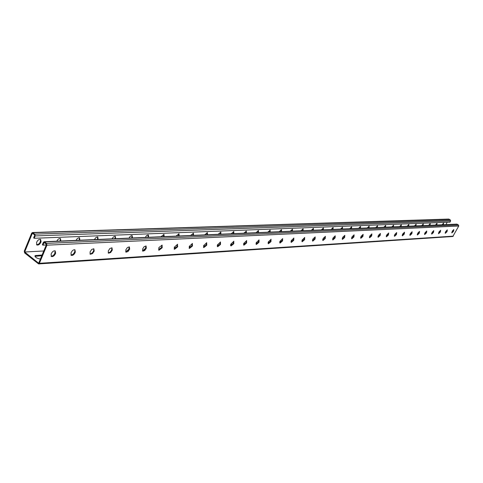 <?xml version="1.0" encoding="UTF-8"?>
<svg xmlns="http://www.w3.org/2000/svg" width="483" height="483" viewBox="0 0 483 483"><rect width="100%" height="100%" fill="white"/><g stroke="black" fill="none" stroke-linecap="round" stroke-linejoin="round"><path stroke-width="0.72" d="M448.719 219.065L32.47 232.516L31.673 233.156L24.265 251.184L24.633 252.947L38.61 263.935L39.377 263.307L46.936 245.177L46.555 243.39L44.684 241.911L44.17 241.729L43.373 242.375L42.389 244.742L42.951 245.183L44.092 242.442L46.525 244.362L38.664 263.229L24.663 251.993L32.379 233.223L34.782 235.112L33.659 237.841L34.208 238.282L449.764 222.168M448.737 219.065L450.367 219.964L450.615 220.948L449.915 222.265M32.47 232.516L34.812 234.146L35.187 235.921L34.208 238.282M40.415 259.033C36.678 258.363 34.921 257.228 35.138 255.622L42.087 255.018M279.905 241.488L281.565 241.391M291.177 240.848L292.77 240.757M268.252 242.152L269.979 242.049M256.195 242.834L258 242.732M243.722 243.547L245.606 243.438M231.031 245.63L230.596 245.231M230.802 244.283L232.77 244.169M217.863 246.354L217.241 245.648M217.392 245.104L219.475 244.923M204.206 247.091L203.723 245.944L205.686 245.708M190.03 247.839L189.656 246.753L191.383 246.523M175.323 248.6L175.057 247.586L176.536 247.368M160.048 249.379L159.903 248.455L161.117 248.244M144.182 250.158L144.157 249.361L145.075 249.156M127.693 250.931L127.79 250.297L128.393 250.103M110.577 251.655L110.975 251.16M446.274 231.961L445.688 231.592M24.663 251.993L43.766 250.985M445.767 232.601L445.302 232.395M439.125 232.945L438.612 232.728M314.119 239.538L312.658 239.622M303.614 240.136L302.092 240.226M324.298 238.958L322.892 239.043M334.164 238.397L332.817 238.475M343.727 237.865L342.441 237.932M352.995 237.37L351.775 237.401M361.978 236.899L360.837 236.881M370.702 236.447L369.64 236.38M379.179 236.006L378.195 235.897M387.408 235.583L386.503 235.42M395.414 235.179L394.581 234.973M403.196 234.78L402.424 234.557M410.773 234.394L410.055 234.158M418.145 234.02L417.481 233.784M425.324 233.651L424.708 233.422M432.315 233.295L431.754 233.066M34.927 256.292L41.786 255.742M279.735 242.025L281.13 241.947M291.007 241.373L292.342 241.301M268.077 242.695L269.538 242.611M256.026 243.39L257.548 243.305M243.553 244.108L245.147 244.018M230.632 244.857L232.299 244.76M217.247 245.648L218.992 245.527M203.663 246.439L205.197 246.324M189.584 247.26L190.888 247.145M174.973 248.105L176.029 248.002M159.807 248.993L160.591 248.896M144.049 249.91L144.544 249.82M313.709 240.069L312.483 240.136M303.197 240.673L301.917 240.745M323.894 239.477L322.722 239.544M333.771 238.91L332.642 238.976M343.347 238.361L342.266 238.421M352.62 237.841L351.606 237.884M361.616 237.352L360.668 237.358M370.34 236.887L369.471 236.851M378.811 236.441L378.02 236.356M387.046 236.006L386.334 235.879M395.052 235.583L394.406 235.432M402.834 235.179L402.254 235.016M410.405 234.78L409.892 234.617M417.771 234.394L417.324 234.243M424.949 234.02L424.563 233.875M431.935 233.651L431.615 233.524M292.444 231.14L292.511 229.25L290.192 231.236M281.486 231.605L281.529 229.685L279.156 231.707M270.16 232.088L270.19 230.137L267.757 232.19M258.459 232.589L258.471 230.608L255.978 232.697M246.36 233.102L246.354 231.097L243.794 233.217M233.844 233.639L233.814 231.599L231.182 233.754M220.882 234.195L220.834 232.118L218.129 234.309M207.461 234.762L207.388 232.655L204.611 234.889M193.55 235.36L193.454 233.211L190.592 235.487M179.121 235.976L178.994 233.79L176.054 236.102M164.148 236.616L163.991 234.394L160.96 236.748M148.595 237.274L148.408 235.016L148.015 234.955L146.542 235.656L145.28 237.419M132.427 237.968L132.209 235.668L131.799 235.601L130.277 236.314L128.985 238.113M115.612 238.687L115.365 236.344L114.936 236.272L113.354 236.996L112.032 238.837M98.109 239.429L97.82 237.05L97.379 236.972L95.737 237.708L94.378 239.592M79.876 240.208L79.55 237.781L79.085 237.702L77.383 238.451L75.988 240.377M60.864 241.017L60.49 238.548C59.089 238.336 57.882 239.17 56.867 241.035L56.807 241.192M36.521 242.671L37.004 245.032C38.477 245.249 39.727 244.404 40.759 242.49L41.085 241.705L40.602 239.345C39.135 239.121 37.885 239.973 36.847 241.886L36.521 242.671M445.948 224.589L447.173 222.271M300.885 230.777L303.143 228.821L303.064 230.687M311.239 230.337L313.449 228.411L313.358 230.246M321.286 229.908L323.441 228.012L323.332 229.817M331.024 229.491L333.137 227.62L333.016 229.407M340.479 229.087L342.544 227.245L342.411 229.008M349.656 228.694L351.672 226.883L351.527 228.616M358.567 228.314L360.547 226.527L360.39 228.242M367.231 227.946L369.163 226.183L369 227.873M375.647 227.59L377.543 225.845L377.368 227.517M383.834 227.239L385.694 225.519L385.512 227.167M391.798 226.901L393.621 225.205L393.428 226.829M399.55 226.569L401.337 224.897L401.138 226.503M407.097 226.243L408.853 224.595L408.642 226.183M414.444 225.929L416.165 224.305L415.954 225.869M421.605 225.627L423.295 224.021L423.072 225.567M428.584 225.332L430.244 223.744L430.015 225.265M435.388 225.036L437.018 223.472L436.783 224.981M442.023 224.758L443.623 223.206L443.382 224.698M292.306 229.208L291.823 231.164M281.329 229.648L280.852 231.635M269.991 230.101L269.52 232.118M258.278 230.566L257.813 232.619M246.167 231.049L245.708 233.132M233.633 231.55L233.186 233.669M220.659 232.069L220.218 234.219M207.219 232.613L206.79 234.792M193.291 233.168L192.874 235.384M178.843 233.748L178.438 236.006M163.846 234.352L163.453 236.64M148.275 234.98L147.895 237.304M132.088 235.632L131.72 237.998M115.256 236.308L114.9 238.717M97.729 237.014L97.391 239.459M79.472 237.757L79.152 240.238M60.435 238.524L60.127 241.053M40.566 239.333L40.21 242.055C39.201 243.945 37.958 244.796 36.491 244.609M302.449 230.711L302.932 228.785M312.743 230.27L313.238 228.374M322.729 229.848L323.224 227.976M332.413 229.431L332.914 227.596M341.813 229.033L342.32 227.221M350.942 228.64L351.449 226.859M359.805 228.266L360.318 226.503M368.42 227.898L368.94 226.165M376.8 227.541L377.314 225.833M384.945 227.191L385.464 225.507M392.866 226.853L393.391 225.193M400.582 226.521L401.107 224.891M408.093 226.201L408.618 224.589M415.404 225.893L415.929 224.299M422.534 225.585L423.06 224.021M429.478 225.289L430.003 223.744M436.252 225L436.777 223.478M442.857 224.722L443.382 223.218M42.951 245.183L46.29 244.929M301.911 241.488L303.952 239.562L304.513 237.497M291.007 242.128L293.109 240.166L293.664 238.071M279.742 242.786L281.909 240.794L282.458 238.668M268.101 243.468L270.329 241.446L270.878 239.284M256.056 244.175L258.357 242.116L258.894 239.918M243.589 244.905L245.968 242.81L246.499 240.576M230.681 245.666L233.138 243.529L233.657 241.259M217.308 246.445L219.843 244.271L220.357 241.971M203.44 247.26L206.066 245.044L206.567 242.701M189.052 248.099L191.769 245.847L192.264 243.468M174.109 248.968L176.923 246.68L177.412 244.259M158.587 249.874L161.509 247.544L161.98 245.08M142.449 250.816L145.48 248.443L145.938 245.938M125.652 251.794L128.798 249.379L129.251 246.831M108.156 252.814L109.653 252.446L110.909 251.257L111.754 249.614L111.869 247.761M89.923 253.877L91.202 253.678L92.79 252.295L93.66 250.611L93.756 248.733M70.904 254.976L72.535 254.638L73.899 253.382L74.787 251.655L74.859 249.747M51.035 256.129C52.49 256.286 53.728 255.422 54.748 253.527L55.134 250.804M315.019 236.942L314.451 238.97L312.471 240.866M325.198 236.404L324.624 238.403L322.698 240.262M335.063 235.879L334.49 237.847L332.612 239.683M344.633 235.372L344.053 237.31L342.23 239.115M353.918 234.883L353.339 236.791L351.564 238.566M362.932 234.406L362.353 236.284L360.62 238.034M371.687 233.941L371.101 235.795L369.417 237.515M380.193 233.494L379.608 235.318L377.96 237.014M388.459 233.054L387.873 234.859L386.267 236.525M396.501 232.631L395.909 234.406L394.345 236.048M404.319 232.22L403.728 233.965L402.2 235.583M411.927 231.816L411.335 233.543L409.844 235.13M419.335 231.429L418.743 233.126L417.288 234.696M426.549 231.049L425.958 232.721L424.533 234.267M433.577 230.675L432.985 232.329L431.591 233.85M440.424 230.319L439.832 231.943L438.473 233.44M447.095 229.962L446.503 231.568L445.175 233.048M453.603 229.624L453.018 231.206L451.714 232.661M38.634 263.929L452.819 236.495L458.759 226.014L458.512 225.024L456.84 224.124M302.189 240.003L304.725 237.533L304.417 239.876L302.165 241.772L302.189 240.003M291.279 240.619L293.875 238.107L293.579 240.492L291.267 242.412L291.279 240.619M280.007 241.259L282.664 238.705L282.386 241.12L280.013 243.076L280.007 241.259M268.355 241.917L271.078 239.32L270.812 241.778L268.379 243.764L268.355 241.917M256.304 242.599L259.093 239.96L258.84 242.454L256.346 244.476L256.304 242.599M243.824 243.305L246.686 240.619L246.457 243.154L243.891 245.213L243.824 243.305M230.91 244.036L233.844 241.301L233.633 243.879L230.995 245.974L230.91 244.036M217.519 244.79L220.538 242.013L220.345 244.633L217.634 246.759L217.519 244.79M203.639 245.575L206.742 242.75L206.573 245.412L203.778 247.58L203.639 245.575M189.239 246.39L192.427 243.51L192.282 246.221L189.402 248.425L189.239 246.39M174.285 247.236L177.563 244.301L177.442 247.061L174.478 249.306L174.285 247.236M158.75 248.117L159.064 247.417L162.125 245.123L162.028 247.93L158.973 250.224L158.75 248.117M142.594 249.029L144.151 246.65L146.071 245.98L146.325 248.129L144.767 250.502L142.847 251.172L142.594 249.029M125.779 249.983L127.373 247.55L129.366 246.867L129.655 249.059L128.067 251.48L126.069 252.162L125.779 249.983M108.27 250.973L109.901 248.485L111.971 247.797L112.297 250.025L110.673 252.506L108.597 253.195L108.27 250.973M90.019 252.005L91.685 249.457L93.841 248.763L94.203 251.033L92.543 253.569L90.387 254.269L90.019 252.005M70.983 253.08L71.309 252.307C72.335 250.423 73.543 249.578 74.931 249.771L75.336 252.084L75.01 252.851C73.984 254.728 72.776 255.573 71.387 255.386L70.983 253.08M51.095 254.203L51.427 253.418C52.478 251.486 53.728 250.623 55.183 250.822L55.636 253.183L55.303 253.967C54.259 255.893 53.009 256.757 51.548 256.558L51.095 254.203M314.91 239.284L315.236 236.972L313.038 238.837L312.712 241.144L314.91 239.284L314.451 238.97M325.083 238.705L325.415 236.429L323.272 238.27L322.934 240.54L325.083 238.705L324.624 238.403M334.942 238.149L335.287 235.909L333.192 237.714L332.841 239.954L334.942 238.149L334.49 237.847M344.5 237.606L344.862 235.396L342.809 237.177L342.453 239.387L344.5 237.606L344.053 237.31M353.779 237.087L354.148 234.901L352.143 236.658L351.775 238.837L353.779 237.087L353.339 236.791M362.787 236.573L363.162 234.424L361.199 236.157L360.825 238.306L362.787 236.573L362.353 236.284M371.536 236.078L371.922 233.959L370.002 235.662L369.616 237.781L371.536 236.078L371.101 235.795M380.036 235.601L380.429 233.506L378.551 235.185L378.159 237.28L380.036 235.601L379.608 235.318M388.296 235.13L388.694 233.066L386.859 234.726L386.454 236.791L388.296 235.13L387.873 234.859M396.332 234.678L396.736 232.637L394.931 234.273L394.526 236.314L396.332 234.678L395.909 234.406M404.144 234.237L404.561 232.226L402.792 233.838L402.375 235.849L404.144 234.237L403.728 233.965M411.751 233.802L412.168 231.822L410.435 233.41L410.019 235.396L411.751 233.802L411.335 233.543M419.153 233.386L419.576 231.423L417.88 232.993L417.451 234.955L419.153 233.386L418.743 233.126M426.362 232.981L426.791 231.043L425.125 232.595L424.696 234.527L426.362 232.981L425.958 232.721M433.384 232.583L433.819 230.669L432.182 232.196L431.748 234.11L433.384 232.583L432.985 232.329M440.23 232.196L440.665 230.306L439.059 231.816L438.624 233.706L440.23 232.196L439.832 231.943M446.902 231.816L447.343 229.95L445.767 231.442L445.32 233.307L446.902 231.816L446.503 231.568M453.404 231.448L453.851 229.606L452.305 231.079L451.859 232.921L453.404 231.448L453.018 231.206M450.615 220.948L35.187 235.921M449.081 219.161L32.965 232.691M450.367 219.964L34.812 234.146M36.05 255.356L35.742 256.093M144.785 249.174L144.495 249.82M160.495 248.28L160.211 248.914M175.619 247.417L175.335 248.045M190.187 246.59L189.904 247.205M204.231 245.793L203.953 246.396M217.773 245.02L217.501 245.612M230.85 244.277L230.687 244.627M40.759 242.49L40.21 242.055M41.085 241.705L40.536 241.277M60.924 240.866L60.387 240.443M79.943 240.057L79.405 239.646M98.176 239.284L97.644 238.88M115.678 238.536L115.153 238.143M132.493 237.823L131.968 237.437M148.655 237.135L148.142 236.755M164.208 236.477L163.695 236.102M179.181 235.837L178.68 235.475M193.611 235.227L193.109 234.865M207.521 234.635L207.026 234.279M220.942 234.062L220.453 233.718M233.905 233.512L233.416 233.174M246.421 232.981L245.938 232.649M258.52 232.468L258.043 232.136M270.22 231.967L269.749 231.647M281.541 231.49L281.076 231.17M292.505 231.025L292.04 230.711M453.356 236.139L39.377 263.307M458.759 226.014L46.936 245.177M458.512 225.024L46.555 243.39M457.214 224.221L44.684 241.911M54.748 253.527L55.303 253.967M55.08 252.742L55.636 253.183M74.454 252.422L75.01 252.851M74.787 251.655L75.336 252.084M93.334 251.365L93.883 251.782M93.66 250.611L94.203 251.033M111.434 250.351L111.971 250.762M111.754 249.614L112.297 250.025M128.798 249.379L129.335 249.777M129.118 248.654L129.655 249.059M145.48 248.443L146.005 248.836M145.794 247.737L146.325 248.129M161.509 247.544L162.028 247.93M161.817 246.849L162.342 247.236M176.923 246.68L177.442 247.061M177.237 245.998L177.756 246.378M191.769 245.847L192.282 246.221M192.071 245.177L192.584 245.551M206.066 245.044L206.573 245.412M206.368 244.392L206.875 244.754M219.843 244.271L220.345 244.633M220.145 243.631L220.646 243.987M233.138 243.529L233.633 243.879M233.434 242.895L233.929 243.245M245.968 242.81L246.457 243.154M246.264 242.188L246.753 242.532M258.357 242.116L258.84 242.454M258.647 241.506L259.136 241.844M270.329 241.446L270.812 241.778M270.619 240.842L271.102 241.174M281.909 240.794L282.386 241.12M282.193 240.202L282.67 240.528M293.109 240.166L293.579 240.492M293.392 239.586L293.863 239.906M303.952 239.562L304.417 239.876M304.23 238.988L304.701 239.302M386.539 235.42L386.376 235.74M378.424 235.879L378.183 236.35M370.075 236.356L369.833 236.833M361.489 236.845L361.248 237.328M352.656 237.346L352.409 237.835M343.558 237.865L343.31 238.361M443.43 224.607L443.044 224.366M436.831 224.891L436.439 224.643M430.063 225.175L429.671 224.927M423.12 225.47L422.728 225.217M416.002 225.772L415.603 225.519M408.69 226.086L408.286 225.827M401.186 226.4L400.781 226.141M393.482 226.732L393.065 226.467M385.561 227.064L385.144 226.799M377.422 227.415L377 227.143M369.054 227.771L368.626 227.493M360.445 228.133L360.016 227.855M351.582 228.513L351.147 228.224M342.459 228.9L342.024 228.61M333.071 229.298L332.624 229.002M323.387 229.709L322.94 229.413M313.413 230.131L312.96 229.83M303.119 230.572L302.666 230.264M453.253 230.759L453.646 231.001M446.745 231.115L447.137 231.363M440.073 231.484L440.472 231.737M433.227 231.864L433.625 232.118M426.205 232.251L426.61 232.51M418.99 232.649L419.401 232.909M411.588 233.06L411.999 233.325M403.981 233.482L404.398 233.748M396.163 233.911L396.585 234.183M388.127 234.352L388.555 234.629M379.867 234.81L380.296 235.088M371.367 235.281L371.801 235.565M362.618 235.764L363.053 236.048M353.604 236.259L354.051 236.555M344.325 236.773L344.771 237.068M334.761 237.304L335.214 237.6M324.902 237.847L325.355 238.149M314.729 238.409L315.188 238.717M34.903 256.183L35.138 255.622M110.607 251.625L110.758 251.275M127.621 250.677L127.79 250.297M144 249.711L144.157 249.361M159.752 248.781L159.903 248.455M174.918 247.888L175.057 247.586M37.004 245.032L36.509 244.639M456.858 224.124L44.17 241.729M51.065 256.171L51.548 256.558M70.941 255.036L71.387 255.386M89.971 253.949L90.387 254.269M108.216 252.899L108.597 253.195M125.719 251.897L126.069 252.162M142.521 250.931L142.847 251.172M158.666 249.995L158.973 250.224"/></g></svg>
